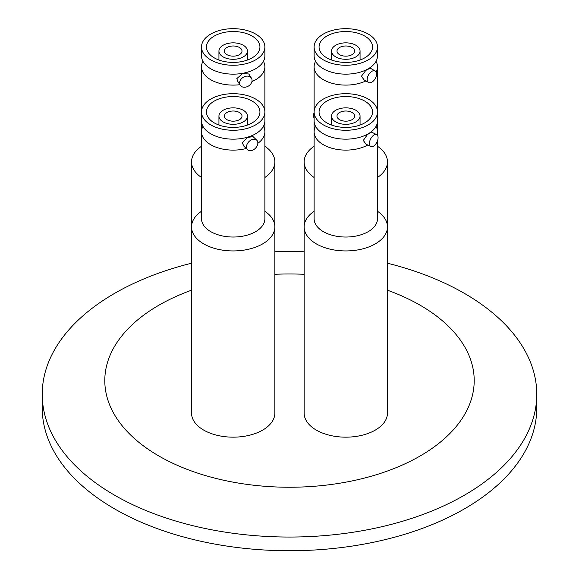 <?xml version="1.0" encoding="UTF-8"?>
<svg xmlns="http://www.w3.org/2000/svg" width="579" height="579" viewBox="0 0 579 579"><rect width="100%" height="100%" fill="white"/><g stroke="black" fill="none" stroke-linecap="round" stroke-linejoin="round"><path stroke-width="0.87" d="M239.88 84.693A31.686 18.289 180 0 1 203.424 73.077A31.686 18.289 180 0 1 201.506 66.809A31.686 18.289 180 0 1 202.961 61.338M246.263 148.492A31.686 18.289 180 0 1 206.023 141.233A31.686 18.289 180 0 1 201.506 131.824A31.686 18.289 180 0 1 202.961 126.352M367.752 145.018A31.686 18.289 180 0 1 325.13 145.684A31.686 18.289 180 0 1 314.122 131.824A31.686 18.289 180 0 1 315.577 126.352M365.914 80.944A31.686 18.289 180 0 1 323.4 79.743A31.686 18.289 180 0 1 314.122 66.809A31.686 18.289 180 0 1 315.577 61.338M201.506 177.485A41.659 24.05 180 0 1 191.533 161.874A41.659 24.05 180 0 1 201.506 146.255M251.438 78.143L248.804 73.974L242.478 73.605L236.833 78.614L237.672 81.19L240.22 85.229A6.63 5.088 -32.3 0 1 239.597 83A6.63 5.088 -32.3 0 1 244.432 76.703A6.63 5.088 -32.3 0 1 251.438 78.143A6.63 5.088 -32.3 0 1 252.06 80.372A6.63 5.088 -32.3 0 1 247.219 86.669A6.63 5.088 -32.3 0 1 240.22 85.229M264.878 46.964L264.878 55.859A31.686 18.289 180 0 1 238.707 73.873A31.686 18.289 180 0 1 203.424 62.127A31.686 18.289 180 0 1 201.506 55.859L201.506 46.964A31.686 18.289 180 0 1 227.685 28.95A31.686 18.289 180 0 1 262.96 40.696A31.686 18.289 180 0 1 264.878 46.964A31.686 18.289 180 0 1 238.707 64.978A31.686 18.289 180 0 1 203.424 53.232A31.686 18.289 180 0 1 201.506 46.964M258.314 41.674A26.735 15.438 180 0 1 259.935 46.964A26.735 15.438 180 0 1 237.846 62.163A26.735 15.438 180 0 1 208.071 52.255A26.735 15.438 180 0 1 206.457 46.964A26.735 15.438 180 0 1 228.546 31.758A26.735 15.438 180 0 1 258.314 41.674M219.81 53.89A14.251 8.229 180 0 1 218.942 51.068A14.251 8.229 180 0 1 230.717 42.969A14.251 8.229 180 0 1 246.582 48.252A14.251 8.229 180 0 1 247.443 51.068A14.251 8.229 180 0 1 235.675 59.174A14.251 8.229 180 0 1 219.81 53.89M241.465 49.331A8.801 5.081 180 0 1 241.993 51.068A8.801 5.081 180 0 1 234.727 56.076A8.801 5.081 180 0 1 224.927 52.812A8.801 5.081 180 0 1 224.391 51.068A8.801 5.081 180 0 1 231.665 46.067A8.801 5.081 180 0 1 241.465 49.331M264.878 211.27A41.659 24.05 180 0 1 274.851 226.888A41.659 24.05 180 0 1 254.615 247.515A41.659 24.05 180 0 1 212.667 247.819A41.659 24.05 180 0 1 191.533 226.888A41.659 24.05 180 0 1 201.506 211.27M191.533 161.874L191.533 413.109A41.659 24.05 0 0 0 212.667 434.04A41.659 24.05 0 0 0 254.615 433.736A41.659 24.05 0 0 0 274.851 413.109L274.851 226.888M263.423 126.352A31.686 18.289 180 0 1 264.878 131.824L264.878 218.746A31.686 18.289 180 0 1 249.484 234.43A31.686 18.289 180 0 1 206.023 228.148A31.686 18.289 180 0 1 201.506 218.746L201.506 111.979A31.686 18.289 180 0 1 224.739 94.348A31.686 18.289 180 0 1 260.369 102.57A31.686 18.289 180 0 1 264.878 111.979A31.686 18.289 180 0 1 241.646 129.609A31.686 18.289 180 0 1 206.023 121.387A31.686 18.289 180 0 1 201.506 111.979L201.506 66.809M256.758 140.183L253.009 136.572L247.385 137.541L242.319 142.926L243.976 146.284L247.559 149.737A6.63 4.646 -46.1 0 1 246.473 146.928A6.63 4.646 -46.1 0 1 250.403 140.415A6.63 4.646 -46.1 0 1 256.758 140.183A6.63 4.646 -46.1 0 1 257.85 142.991A6.63 4.646 -46.1 0 1 253.92 149.498A6.63 4.646 -46.1 0 1 247.559 149.737M257.836 143.324A31.686 18.289 180 0 0 264.878 131.824L264.878 120.873A31.686 18.289 180 0 1 241.646 138.504A31.686 18.289 180 0 1 206.023 130.282A31.686 18.289 180 0 1 201.506 120.873M256.128 104.039A26.735 15.438 180 0 1 259.935 111.979A26.735 15.438 180 0 1 240.328 126.859A26.735 15.438 180 0 1 210.264 119.918A26.735 15.438 180 0 1 206.457 111.979A26.735 15.438 180 0 1 226.063 97.098A26.735 15.438 180 0 1 256.128 104.039M220.975 120.316A14.251 8.229 180 0 1 218.942 116.09A14.251 8.229 180 0 1 229.393 108.157A14.251 8.229 180 0 1 245.416 111.856A14.251 8.229 180 0 1 247.443 116.09A14.251 8.229 180 0 1 236.992 124.015A14.251 8.229 180 0 1 220.975 120.316M240.741 113.47A8.801 5.081 180 0 1 241.993 116.09A8.801 5.081 180 0 1 235.544 120.982A8.801 5.081 180 0 1 225.644 118.702A8.801 5.081 180 0 1 224.391 116.09A8.801 5.081 180 0 1 230.847 111.19A8.801 5.081 180 0 1 240.741 113.47M377.494 211.27A41.659 24.05 180 0 1 387.467 226.888A41.659 24.05 180 0 1 377.37 242.587A41.659 24.05 180 0 1 331.304 249.433A41.659 24.05 180 0 1 304.149 226.888A41.659 24.05 180 0 1 314.122 211.27M314.122 177.485A41.659 24.05 180 0 1 304.149 161.874L304.149 413.109A41.659 24.05 0 0 0 331.304 435.661A41.659 24.05 0 0 0 377.37 428.807A41.659 24.05 0 0 0 387.467 413.109L387.467 226.888M377.494 140.813L377.494 218.746A31.686 18.289 180 0 1 369.815 230.681A31.686 18.289 180 0 1 325.13 232.606A31.686 18.289 180 0 1 314.122 218.746L314.122 111.979A31.686 18.289 180 0 1 332.599 95.354A31.686 18.289 180 0 1 366.485 98.119A31.686 18.289 180 0 1 377.494 111.979A31.686 18.289 180 0 1 359.009 128.61A31.686 18.289 180 0 1 325.13 125.838A31.686 18.289 180 0 1 314.122 111.979L314.122 66.809M314.122 112.587A6.63 3.532 116.4 0 0 313.536 115.699A6.63 3.532 116.4 0 0 314.122 118.029M376.705 134.654L371.537 132.092L367.441 134.545L363.301 140.451L365.95 144.12L370.799 146.53A6.63 3.532 -63.6 0 1 369.424 143.498A6.63 3.532 -63.6 0 1 372.022 136.782A6.63 3.532 -63.6 0 1 376.705 134.654A6.63 3.532 -63.6 0 1 378.08 137.693A6.63 3.532 -63.6 0 1 375.474 144.403A6.63 3.532 -63.6 0 1 370.799 146.53M376.039 126.352A31.686 18.289 180 0 1 377.494 131.824L377.494 120.873A31.686 18.289 180 0 1 359.009 137.505A31.686 18.289 180 0 1 325.13 134.733A31.686 18.289 180 0 1 314.122 120.873M363.257 100.283A26.735 15.438 180 0 1 372.543 111.979A26.735 15.438 180 0 1 356.946 126.012A26.735 15.438 180 0 1 328.358 123.674A26.735 15.438 180 0 1 319.065 111.979A26.735 15.438 180 0 1 334.662 97.945A26.735 15.438 180 0 1 363.257 100.283M336.508 122.321A14.251 8.229 180 0 1 331.557 116.09A14.251 8.229 180 0 1 339.866 108.606A14.251 8.229 180 0 1 355.108 109.851A14.251 8.229 180 0 1 360.058 116.09A14.251 8.229 180 0 1 351.743 123.566A14.251 8.229 180 0 1 336.508 122.321M351.547 112.239A8.801 5.081 180 0 1 354.609 116.09A8.801 5.081 180 0 1 349.477 120.707A8.801 5.081 180 0 1 340.061 119.933A8.801 5.081 180 0 1 337.007 116.09A8.801 5.081 180 0 1 342.138 111.465A8.801 5.081 180 0 1 351.547 112.239M304.149 161.874A41.659 24.05 180 0 1 314.122 146.255M375.199 70.993L370.321 68.177L365.841 70.356L361.484 76.146L363.974 79.83L368.57 82.479A6.63 3.829 -60 0 1 367.195 79.446A6.63 3.829 -60 0 1 370.09 72.773A6.63 3.829 -60 0 1 375.199 70.993A6.63 3.829 -60 0 1 376.574 74.032A6.63 3.829 -60 0 1 373.679 80.705A6.63 3.829 -60 0 1 368.57 82.479M377.494 46.964L377.494 55.859A31.686 18.289 180 0 1 357.931 72.759A31.686 18.289 180 0 1 323.4 68.792A31.686 18.289 180 0 1 314.122 55.859L314.122 46.964A31.686 18.289 180 0 1 333.678 30.065A31.686 18.289 180 0 1 368.208 34.031A31.686 18.289 180 0 1 377.494 46.964A31.686 18.289 180 0 1 357.931 63.864A31.686 18.289 180 0 1 323.4 59.898A31.686 18.289 180 0 1 314.122 46.964M364.712 36.05A26.735 15.438 180 0 1 372.543 46.964A26.735 15.438 180 0 1 356.042 61.229A26.735 15.438 180 0 1 326.896 57.878A26.735 15.438 180 0 1 319.065 46.964A26.735 15.438 180 0 1 335.574 32.699A26.735 15.438 180 0 1 364.712 36.05M335.733 56.887A14.251 8.229 180 0 1 331.557 51.068A14.251 8.229 180 0 1 340.351 43.468A14.251 8.229 180 0 1 355.882 45.256A14.251 8.229 180 0 1 360.058 51.068A14.251 8.229 180 0 1 351.258 58.667A14.251 8.229 180 0 1 335.733 56.887M352.032 47.478A8.801 5.081 180 0 1 354.609 51.068A8.801 5.081 180 0 1 349.173 55.765A8.801 5.081 180 0 1 339.584 54.665A8.801 5.081 180 0 1 337.007 51.068A8.801 5.081 180 0 1 342.435 46.378A8.801 5.081 180 0 1 352.032 47.478M191.533 290.202A184.701 106.637 0 0 0 158.892 456.006A184.701 106.637 0 0 0 420.108 456.006A184.701 106.637 0 0 0 420.108 305.198A184.701 106.637 0 0 0 387.467 290.202M387.467 263.213A247.269 142.76 180 0 1 464.344 293.343A247.269 142.76 180 0 1 536.769 394.292A247.269 142.76 180 0 1 384.123 526.181A247.269 142.76 180 0 1 114.656 495.233A247.269 142.76 180 0 1 42.231 394.292A247.269 142.76 180 0 1 191.533 263.213M42.231 394.292L42.231 407.978A247.269 142.76 0 0 0 114.656 508.927A247.269 142.76 0 0 0 384.123 539.874A247.269 142.76 0 0 0 536.769 407.978L536.769 394.292M274.851 251.785A247.269 142.76 180 0 1 304.149 251.785M274.851 348.095L274.851 161.874A41.659 24.05 180 0 1 264.878 177.485M387.467 348.095L387.467 161.874A41.659 24.05 180 0 1 377.494 177.485M304.149 274.301A184.701 106.637 0 0 0 274.851 274.301M376.039 61.338A31.686 18.289 180 0 1 377.494 66.809A31.686 18.289 180 0 1 376.162 72.049M377.494 146.255A41.659 24.05 180 0 1 387.467 161.874M377.494 135.363L377.494 131.824A31.686 18.289 180 0 1 377.045 134.878M263.423 61.338A31.686 18.289 180 0 1 264.878 66.809A31.686 18.289 180 0 1 251.916 81.567M264.878 146.255A41.659 24.05 180 0 1 274.851 161.874M218.942 60.028L218.942 51.068M218.942 125.042L218.942 116.09M331.557 125.042L331.557 116.09M331.557 60.028L331.557 51.068M360.058 60.028L360.058 51.068M377.494 120.873L377.494 66.809M360.058 125.042L360.058 116.09M247.443 125.042L247.443 116.09M264.878 120.873L264.878 66.809M247.443 60.028L247.443 51.068"/></g></svg>
